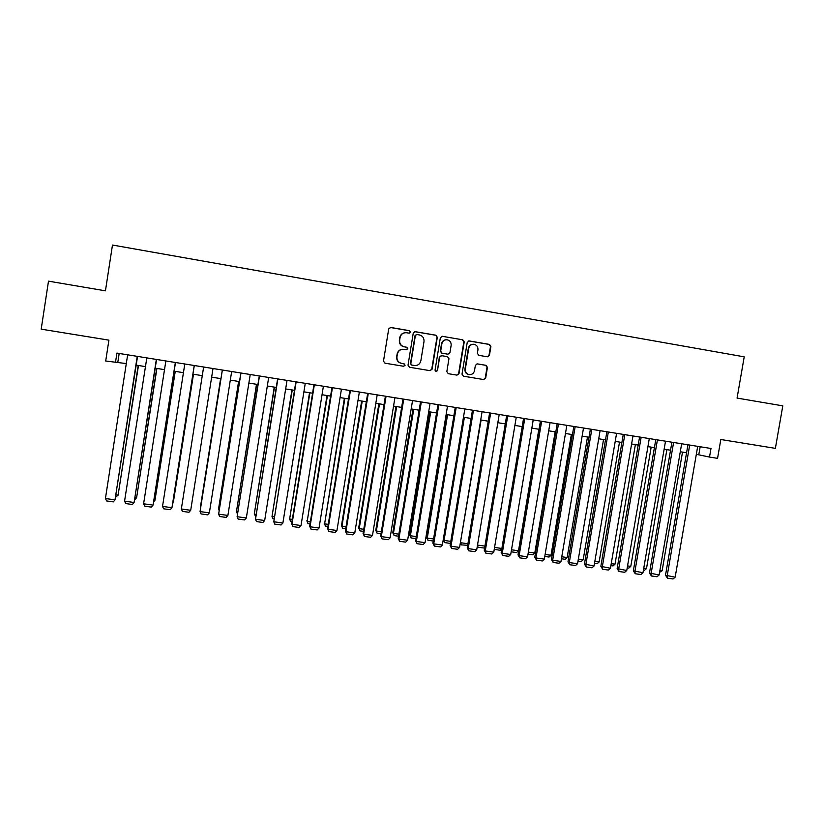 <?xml version="1.0" encoding="UTF-8"?>
<svg xmlns="http://www.w3.org/2000/svg" width="824" height="824" viewBox="0 0 824 824"><rect width="100%" height="100%" fill="white"/><g stroke="black" fill="none" stroke-linecap="round" stroke-linejoin="round"><path stroke-width="1.24" d="M410.486 332.134L409.456 330.671L390.772 327.458L388.712 328.951L383.49 361.108L384.963 363.188L403.657 366.278L405.089 365.238L404.059 363.796L401.649 363.394C398.301 362.478 396.735 360.273 396.952 356.761L397.395 354.083C398.26 350.756 400.382 349.16 403.77 349.304L406.387 349.737L407.787 348.696L406.757 347.244L404.347 346.832C401 345.915 399.434 343.69 399.65 340.178L400.093 337.5C400.928 334.245 402.998 332.649 406.304 332.711L409.126 333.174L410.486 332.134M409.198 333.184L410.177 332.154L409.157 330.702L390.123 327.468M403.585 366.268L404.79 365.217L403.77 363.765L401.649 363.394M406.397 349.737L407.478 348.696L406.459 347.244L404.347 346.832M487.437 356.802L489.435 355.34L490.908 346.461L489.487 344.411L469.155 340.92L467.239 342.403L462.007 374.148L463.438 376.197L483.678 379.555L485.676 378.082L487.447 367.37L486.026 365.331L477.343 363.868L475.376 365.351L474.5 370.666C473.759 373.468 471.977 374.776 469.155 374.611C466.405 373.869 465.117 372.046 465.313 369.131L468.753 348.243C469.453 345.544 471.163 344.216 473.882 344.278C476.766 344.937 478.126 346.791 477.941 349.809L477.374 353.29L478.796 355.34L487.437 356.802L489.013 355.329L490.486 346.461L489.065 344.422L468.722 340.93M115.463 362.55L116.926 353.094L710.988 448.483L709.505 457.062L717.56 458.34L720.815 439.501L775.374 448.359L782.8 405.851L737.068 398.085L744.216 356.844L112.476 245.037L105.441 290.831L48.492 281.159L41.2 329.157L108.912 340.147L105.699 361.005L126.299 363.569M437.317 337.284L435.875 335.203L415.172 331.66L413.246 333.154L408.014 365.176L409.477 367.247L430.066 370.666L432.095 369.183L437.317 337.284L435.536 335.224L414.688 331.67M442.385 336.326L462.8 339.828L464.231 341.888L458.999 373.653L456.98 375.126L448.266 373.684L446.824 371.624L448.946 358.728L447.504 356.668L441.654 355.68L439.676 357.173L437.472 370.615L436.061 371.655L435.041 370.213L440.356 337.799L442.282 336.305L462.8 339.828M696.332 454.312L709.505 457.062M136.187 365.135L145.457 366.618M155.221 368.173L164.512 369.646M174.132 371.181L183.443 372.664M192.94 374.178L202.271 375.662M211.644 377.155L220.956 378.638M230.318 380.122L239.485 381.584M248.869 383.078L257.922 384.52M267.316 386.013L276.246 387.435M285.66 388.938L294.467 390.339M303.901 391.843L312.584 393.223M322.04 394.727L330.599 396.087M340.065 397.601L348.511 398.94M357.997 400.454L366.32 401.772M375.826 403.286L384.036 404.594M393.553 406.108L401.638 407.396M411.176 408.92L419.159 410.187M428.707 411.712L436.566 412.958M446.134 414.482L453.89 415.718M463.469 417.243L471.101 418.458M480.701 419.983L488.23 421.188M497.84 422.712L505.267 423.897M514.887 425.431L522.2 426.595M531.841 428.13L539.04 429.273M548.691 430.808L555.798 431.941M565.46 433.486L572.453 434.598M582.135 436.133L589.026 437.235M598.718 438.78L605.506 439.851M615.209 441.396L621.893 442.467M631.606 444.012L638.198 445.063M647.921 446.608L654.411 447.638M664.144 449.193L670.53 450.213M680.284 451.758L686.577 452.767M119.181 353.455L117.822 362.22M700.163 446.752L698.793 454.704M405.089 332.711C402.225 333.061 400.464 334.668 399.805 337.521L400.093 337.5M404.048 346.832C400.711 345.915 399.146 343.701 399.362 340.188L399.805 337.521M402.885 349.252C399.784 349.407 397.858 351.014 397.106 354.073L397.395 354.083M401.36 363.363C398.013 362.457 396.447 360.253 396.674 356.741L397.106 354.073M429.994 370.656L431.755 369.152L436.978 337.294M416.8 334.493L415.378 335.533L410.785 363.631L411.815 365.084L414.369 365.506C417.809 365.712 419.972 364.126 420.858 360.757L424 341.569C424.226 338.067 422.671 335.852 419.344 334.925L416.8 334.493M416.357 334.503L415.378 335.533M414.627 365.547L411.506 365.053L410.486 363.611L415.059 335.553M456.877 375.105L458.618 373.612L463.84 341.898L462.418 339.838M441.303 355.669L439.336 357.153L437.472 370.615M435.958 371.634L437.132 370.584M451.15 345.338C451.325 342.29 449.956 340.436 447.041 339.776C444.301 339.715 442.581 341.043 441.88 343.752L440.665 351.148L442.117 353.218L447.968 354.207L449.935 352.724L451.15 345.338M446.175 339.756C443.673 339.941 442.127 341.28 441.53 343.762L441.88 343.752M447.978 354.207L441.757 353.208L440.315 351.148L441.53 343.762M473.1 344.257C470.566 344.391 468.99 345.719 468.362 348.243L468.753 348.243M469.216 374.621L468.763 374.57C466.013 373.839 464.736 372.015 464.932 369.101L468.362 348.243M483.523 379.524L485.254 378.041L487.025 367.339L485.614 365.3L477.003 363.858M138.205 365.465L118.09 495.162L138.483 365.506M116.081 494.884L118.09 495.162L115.751 497.037M137.248 356.359L115.01 499.838L137.546 356.401M127.648 354.814L105.42 498.52L115.01 499.838L113.321 501.868L106.626 500.941L105.42 498.52M156.704 368.41L136.588 497.737L156.921 368.441M135.095 497.531L136.588 497.737L134.765 499.663M175.11 371.336L154.974 500.292L175.244 371.356M153.995 500.147L154.974 500.292L153.758 501.713M193.413 374.251L173.256 502.825L193.475 374.261M172.793 502.764L172.68 503.495M156.354 359.429L134.096 502.475L156.57 359.46M146.816 357.894L124.568 501.167L134.096 502.475L132.396 504.494L125.732 503.577L124.568 501.167M175.347 362.478L153.079 505.102L175.491 362.498M165.861 360.953L143.603 503.794L153.079 505.102L151.358 507.1L144.736 506.194L143.603 503.794M194.227 365.506L171.948 507.708L194.299 365.516M184.803 363.992L162.524 506.399L171.948 507.708L170.218 509.706L163.626 508.789L162.524 506.399M213.004 368.524L190.705 510.293L181.342 509.005L203.631 367.02M190.705 510.293L188.964 512.281L182.413 511.385L181.342 509.005M220.626 378.587L200.49 506.606L220.667 378.587M231.668 371.521L209.358 512.868L200.047 511.58L222.315 370.017M222.356 370.028L200.047 511.58L201.087 513.949L207.597 514.846L209.358 512.868M238.6 381.44L218.525 509.108L238.713 381.461M219.102 510.468L218.525 509.108L219.308 509.222M250.228 374.498L227.898 515.433L218.638 514.155L240.845 372.994M240.969 373.014L218.638 514.155L219.648 516.514L226.126 517.4L227.898 515.433M256.48 384.293L236.457 511.601L256.655 384.314M237.394 513.857L236.457 511.601L237.724 511.776M268.676 377.464L246.335 517.977L237.127 516.71L259.282 375.95M259.467 375.981L237.127 516.71L238.115 519.058L244.543 519.944L246.335 517.977M274.248 387.115L254.286 514.073L274.495 387.156M255.698 516.421L254.286 514.073L256.037 514.32M287.02 380.41L264.669 520.511L255.512 519.244L277.606 378.896M277.863 378.937L255.512 519.244L256.47 521.582L262.866 522.467L264.669 520.511M291.923 389.937L272.013 516.535L292.242 389.979M273.908 518.945L272.909 518.801L272.013 516.535L274.248 516.844M309.505 392.729L289.646 518.986L309.886 392.791M292.015 521.448L290.522 521.242L289.646 518.986L292.345 519.367M290.522 521.242L289.368 518.347M326.984 395.52L307.187 521.427L327.427 395.582M310.02 523.94L308.022 523.662L307.187 521.427L310.349 521.86M308.022 523.662L306.837 520.778M344.37 398.28L324.625 523.848L344.875 398.363M327.921 526.423L325.439 526.083L324.625 523.848L328.251 524.352M325.439 526.083L324.213 523.188M361.664 401.041L341.497 525.588L341.97 526.258L362.23 401.123M345.719 528.884L342.753 528.483L341.97 526.258L346.059 526.824M342.753 528.483L341.497 525.588M378.865 403.77L358.677 527.978L359.213 528.648L379.493 403.873M363.415 531.336L359.975 530.862L359.213 528.648L363.755 529.276M359.975 530.862L358.677 527.978M395.963 406.5L375.775 530.357L376.372 531.027L396.653 406.603M381.018 533.777L377.114 533.241L376.372 531.027L381.358 531.727M377.114 533.241L375.775 530.357M412.968 409.209L392.77 532.716L393.429 533.396L413.72 409.322M398.528 536.208L394.15 535.6L393.429 533.396L398.857 534.158M394.15 535.6L392.77 532.716M429.891 411.897L409.683 535.064L410.404 535.755L430.705 412.031M415.935 538.618L411.094 537.948L410.404 535.755L416.264 536.568M411.094 537.948L409.683 535.064M446.711 414.575L426.502 537.403L427.275 538.103L447.587 414.719M433.239 541.018L427.944 540.276L427.275 538.103L433.579 538.978M427.944 540.276L426.502 537.403M443.24 539.741L444.064 540.431L464.376 417.387M450.45 543.397L444.702 542.604L444.064 540.431L450.79 541.368M444.702 542.604L443.24 539.761M460.42 542.48L481.082 420.044M467.651 545.272L461.378 544.911L460.76 542.748L467.908 543.737M461.378 544.911L460.317 543.057M305.261 383.335L282.889 523.024L273.795 521.767L295.826 381.821M296.156 381.873L273.795 521.767L274.711 524.095L281.077 524.97L282.889 523.024M323.399 386.25L301.017 525.527L291.964 524.28L291.665 523.601L292.86 526.598L291.964 524.28L314.346 384.798M313.944 384.726L291.665 523.601M301.017 525.527L299.184 527.463L292.86 526.598M341.435 389.144L319.032 528.019L310.04 526.773L309.669 526.083L310.906 529.08L310.04 526.773L332.433 387.702M331.959 387.62L309.669 526.083M319.032 528.019L317.199 529.945L310.906 529.08M359.357 392.028L336.954 530.491L328.003 529.255L327.571 528.555L328.848 531.552L328.003 529.255L350.406 390.586M349.87 390.504L327.571 528.555M336.954 530.491L335.1 532.407L328.848 531.552M377.186 394.881L354.773 532.953L345.874 531.717L345.369 531.016L346.688 534.004L345.874 531.717L368.287 393.46M367.689 393.357L345.369 531.016M354.773 532.953L352.909 534.869L346.688 534.004M394.912 397.734L372.489 535.394L363.642 534.179L363.075 533.468L364.424 536.455L363.642 534.179L386.065 396.313M385.395 396.2L363.075 533.468M372.489 535.394L370.604 537.299L364.424 536.455M412.546 400.567L390.102 537.825L381.306 536.609L380.678 535.899L382.058 538.875L381.306 536.609L403.739 399.146M403.008 399.032L380.678 535.899M390.102 537.825L388.217 539.73L382.058 538.875M430.066 403.379L407.623 540.245L398.878 539.04L398.177 538.319L399.599 541.296L398.878 539.04L421.322 401.968M420.518 401.844L398.177 538.319M407.623 540.245L405.717 542.141L399.599 541.296M447.504 406.181L425.05 542.656L416.347 541.45L415.584 540.719L417.047 543.696L416.347 541.45L438.801 404.78M437.935 404.636L415.584 540.719M425.05 542.656L423.124 544.54L417.047 543.696M464.839 408.962L442.364 545.045L433.723 543.85L432.888 543.109L434.392 546.085L433.723 543.85L456.177 407.571M455.25 407.417L432.888 543.109M442.364 545.045L440.438 546.92L434.392 546.085M482.071 411.732L459.596 547.424L450.996 546.24L450.11 545.488L451.645 548.465L450.996 546.24L473.46 410.342M472.471 410.187L450.11 545.488M459.596 547.424L457.66 549.289L451.645 548.465M499.21 414.482L476.725 549.793L468.176 548.609L467.229 547.857L468.794 550.823L468.176 548.609L490.651 413.102M489.6 412.937L467.229 547.857M476.725 549.793L474.779 551.647L468.794 550.823M477.508 545.076L484.934 546.106M484.78 547.023L483.739 548.011L477.961 547.208L477.302 546.322M477.457 545.395L477.961 547.208M494.554 547.445L501.857 548.454M501.806 548.774L500.199 550.288L494.235 549.34M494.307 548.928L494.452 549.495M538.845 429.242L518.502 550.762L516.576 552.554L511.158 551.802M511.498 549.793L518.502 550.762M555.149 431.838L534.797 553.028L532.87 554.809L528.009 554.14M528.349 552.131L534.797 553.028M516.257 417.212L493.772 552.142L485.264 550.968L484.244 550.205L485.851 553.172L485.264 550.968L507.749 415.852M506.636 415.667L484.244 550.205M493.772 552.142L491.804 553.996L485.851 553.172M533.21 419.941L510.715 554.48L502.249 553.316L501.177 552.554L502.825 555.51L502.249 553.316L524.744 418.582M523.57 418.396L501.177 552.554M510.715 554.48L508.738 556.324L502.825 555.51M550.061 422.65L527.566 556.808L519.151 555.644L518.018 554.871L519.697 557.838L519.151 555.644L541.646 421.291M540.41 421.095L518.018 554.871M527.566 556.808L525.578 558.651L519.697 557.838M566.83 425.339L544.324 559.125L535.95 557.972L534.766 557.189L536.476 560.145L535.95 557.972L558.456 423.989M557.168 423.783L534.766 557.189M544.324 559.125L542.326 560.959L536.476 560.145M571.362 434.423L551.009 555.283L549.072 557.055L544.767 556.468M545.107 554.459L551.009 555.283M583.505 428.017L560.99 561.422L552.667 560.279L551.421 559.486L553.161 562.452L552.667 560.279L575.173 426.678M573.823 426.461L551.421 559.486M560.99 561.422L558.981 563.245L553.161 562.452M587.491 436.988L567.139 557.518L565.182 559.29L561.432 558.775M561.772 556.777L567.139 557.518M600.088 430.674L577.562 563.709L569.291 562.576L567.983 561.783L569.765 564.728L569.291 562.576L591.807 429.345M590.396 429.119L567.983 561.783M577.562 563.709L575.554 565.532L569.765 564.728M603.539 439.542L583.176 559.743L581.219 561.515L578.015 561.072M578.355 559.074L583.176 559.743M616.579 433.331L594.053 565.985L584.453 564.059L586.266 567.005L585.823 564.852L608.339 432.003M606.876 431.766L584.453 564.059M594.053 565.985L592.023 567.798L586.266 567.005M619.504 442.086L599.13 561.968L597.163 563.719L594.506 563.348M594.835 561.371L599.13 561.968M632.976 435.958L610.45 568.251L600.84 566.325L602.684 569.271L602.262 567.128L624.788 434.65M623.263 434.403L600.84 566.325M610.45 568.251L608.411 570.054L602.684 569.271M635.376 444.61L615.003 564.172L613.025 565.923L610.903 565.625M611.233 563.647L615.003 564.172M649.291 438.584L626.765 570.507L617.135 568.57L619.02 571.516L618.618 569.384L641.144 437.276M639.568 437.019L617.135 568.57M626.765 570.507L624.716 572.299L619.02 571.516M651.176 447.123L630.793 566.356L628.805 568.107L627.208 567.88M627.548 565.913L630.793 566.356M665.514 441.18L642.977 572.742L633.347 570.816L635.263 573.751L634.882 571.629L657.418 439.882M655.78 439.625L633.347 570.816M642.977 572.742L640.918 574.534L635.263 573.751M666.884 449.626L646.51 568.539L644.502 570.28L643.431 570.126M643.771 568.158L646.51 568.539M681.654 443.776L659.118 574.977L649.466 573.041L651.413 575.976L651.063 573.865L673.599 442.478M671.91 442.21L649.466 573.041M659.118 574.977L657.047 576.759L651.413 575.976M682.509 452.118L662.136 570.713L659.561 572.361M659.9 570.404L662.136 570.713M697.701 446.351L675.165 577.191L665.504 575.255L667.481 578.191L667.152 576.079L689.688 445.063M687.947 444.785L665.504 575.255M675.165 577.191L673.084 578.963L667.481 578.191"/></g></svg>
